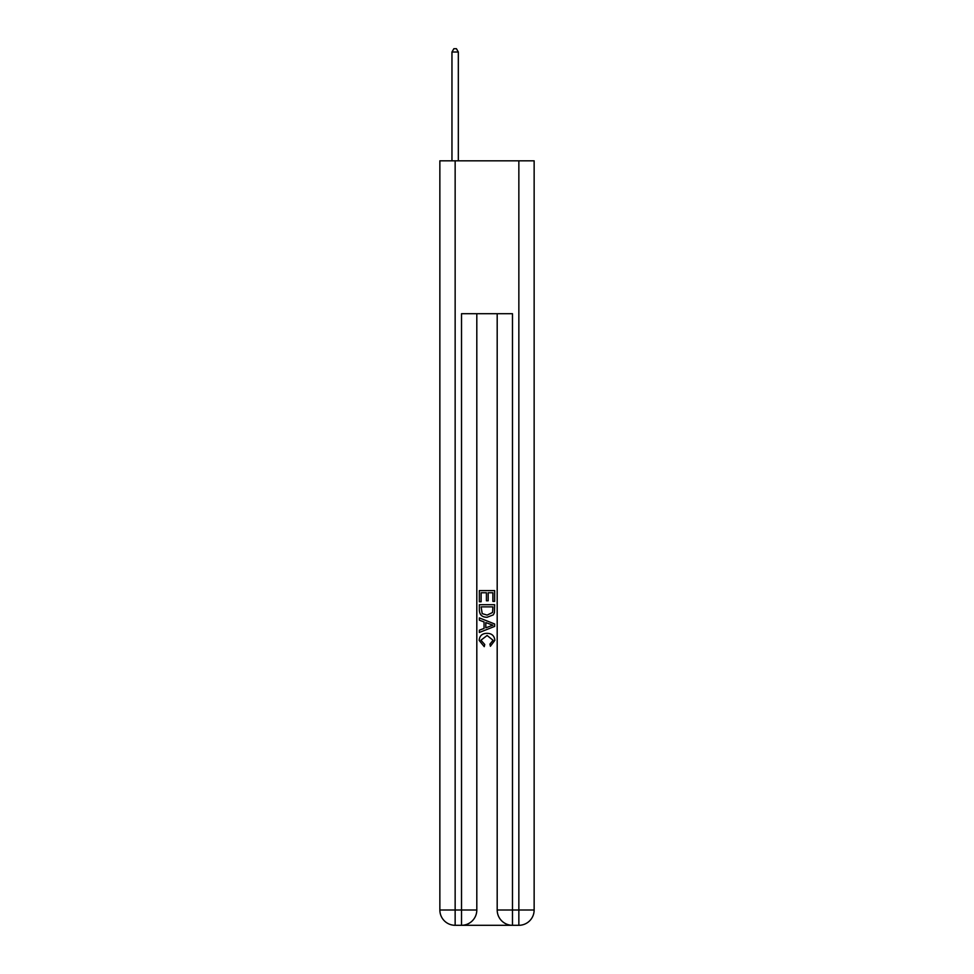 <?xml version="1.0" encoding="UTF-8"?>
<svg xmlns="http://www.w3.org/2000/svg" width="974" height="974" viewBox="0 0 974 974"><rect width="100%" height="100%" fill="white"/><g stroke="black" fill="none" stroke-linecap="round" stroke-linejoin="round"><path stroke-width="1.46" d="M462.662 925.3L511.338 925.3M455.15 160.82L455.15 910.008L439.858 910.008L439.858 160.82L534.142 160.82L534.142 910.008L518.85 910.008L518.85 160.82M497.19 313.713L497.19 910.008A15.292 15.292 0 0 0 512.482 925.3L512.482 910.008L497.19 910.008A15.292 15.292 0 0 0 512.482 925.3L518.85 925.3L518.85 910.008L512.482 910.008L512.482 313.713L461.518 313.713L461.518 910.008L455.15 910.008L455.15 925.3L461.518 925.3A15.292 15.292 0 0 0 476.81 910.008L461.518 910.008L461.518 925.3A15.292 15.292 0 0 0 476.81 910.008L476.81 313.713M518.85 925.3A15.292 15.292 0 0 0 534.142 910.008A15.292 15.292 0 0 1 518.85 925.3M439.858 910.008A15.292 15.292 0 0 0 455.15 925.3A15.292 15.292 0 0 1 439.858 910.008M479.354 601.774L479.354 590.597L494.646 590.597L494.646 601.372L492.881 601.372L492.881 592.752L488.181 592.752L488.181 600.788L486.416 600.788L486.416 592.752L481.119 592.752L481.119 601.774L479.354 601.774M479.354 610.187L479.354 604.708L494.646 604.708L494.427 612.634L493.331 614.862L487.085 617.26C482.191 617.273 479.622 614.923 479.354 610.187M481.119 606.863L482.203 613.632L487.122 615.093L492.564 612.488L492.881 606.863L481.119 606.863M479.354 620.194L479.354 617.906L494.646 623.981L494.646 626.404L479.354 632.479L479.354 630.19L484.054 628.449L484.054 621.936L479.354 620.194M490.056 624.151L485.819 622.581L485.819 627.804L492.881 625.198L490.056 624.151M480.925 640.21L484.748 644.496L484.248 646.663L479.159 640.417C479.573 635.718 482.227 633.356 487.11 633.331C491.809 633.429 494.39 635.779 494.841 640.368L490.397 646.261L489.934 644.106L493.075 640.271L487.122 635.486L480.925 640.21M458.328 160.82L458.328 52.012L451.96 52.012L451.96 160.82M451.96 52.012L453.872 48.7L456.416 48.7L458.328 52.012"/></g></svg>
